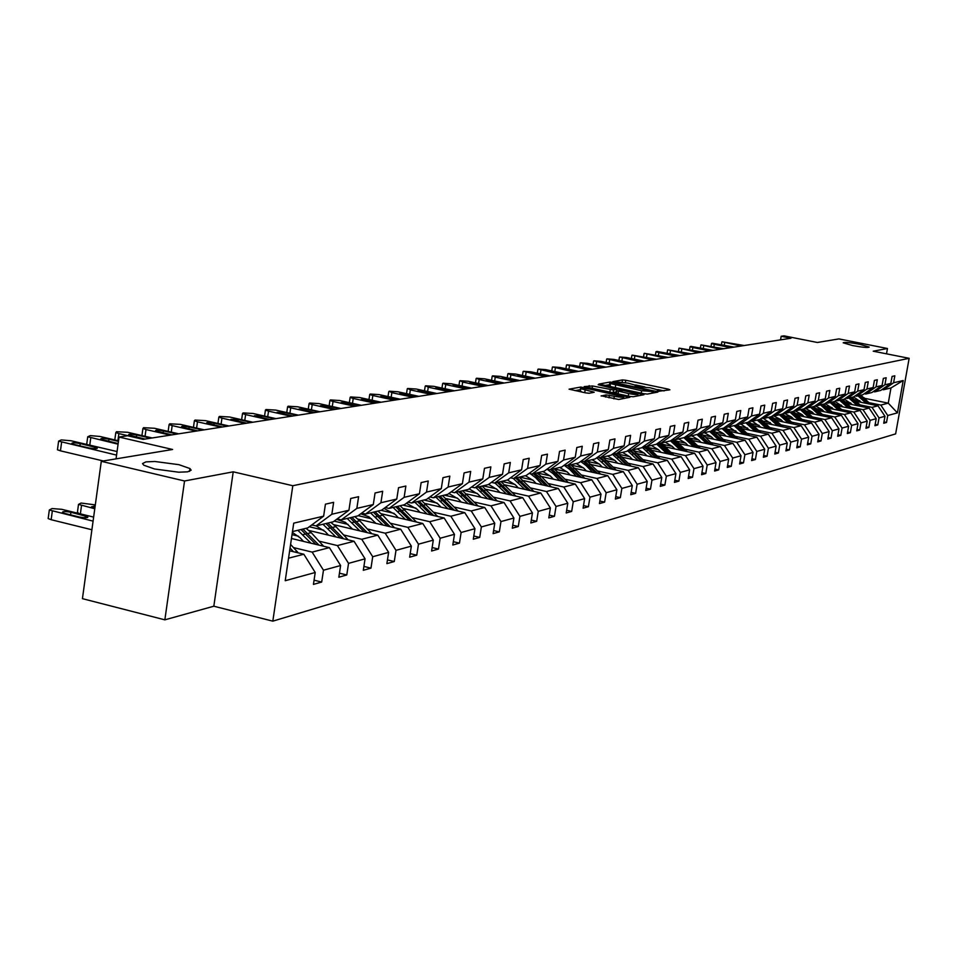 <?xml version="1.0" encoding="UTF-8"?>
<svg xmlns="http://www.w3.org/2000/svg" width="957" height="957" viewBox="0 0 957 957"><rect width="100%" height="100%" fill="white"/><g stroke="black" fill="none" stroke-linecap="round" stroke-linejoin="round"><path stroke-width="1.44" d="M178.959 464.683L154.89 461.489L145.954 461.872L142.509 463.571L143.825 465.234L154.579 468.99L178.732 472.208L187.68 471.825L191.149 470.162L189.941 468.535L178.959 464.683M859.745 344.293C849.744 342.474 844.23 341.972 843.177 342.797L852.591 345.561C862.604 347.379 868.143 347.881 869.195 347.068L859.745 344.293M658.428 391.317L669.912 389.81L668.381 389.152L625.77 380.264L622.529 379.917L612.863 381.64L627.995 383.123L636.776 385.563L634.993 386.281L636.142 386.652L650.114 387.752L659.002 390.217L657.256 390.935L658.428 391.317L658.56 390.623M886.517 353.827L887.462 348.504L838.906 338.91L817.386 342.486L783.974 335.847L781.163 336.278L780.553 339.855M164.855 619.837L213.83 606.212L233.221 471.825L184.545 480.988L164.855 619.837L82.434 598.663L101.298 461.31L172.595 449.479L119.051 437.05L116.048 458.87M184.545 480.988L101.298 461.31M601.175 395.779L618.689 399.488L629.897 397.263L580.743 387.059L569.068 389.176L585.744 392.896L589.189 393.243L594.213 392.226L580.743 388.674C581.138 387.944 584.32 388.123 590.29 389.224L623.832 396.832C623.426 397.562 620.256 397.37 614.298 396.282L606.008 394.906L601.14 396.019M119.051 437.05L127.568 435.758L143.155 439.371L790.996 338.228L781.163 336.278M233.221 471.825L292.806 485.725L909.15 358.313L895.632 433.892L272.817 621.153L292.806 485.725M887.462 348.504L873.227 351.195L909.15 358.313M644.013 393.734L647.339 394.081L657.806 392.095L656.275 391.425L613.222 382.417L609.932 382.07L598.891 384.068L644.013 393.734M643.965 394.715L633.211 396.748L629.826 396.401L584.189 386.58L592.527 385.97L613.581 390.037L616.834 389.343L598.161 384.726L643.965 394.715M314.075 580.181L321.684 582.059L313.441 584.392L315.224 572.489L285.222 580.72L293.727 523.156L323.633 516.158L307.759 527.905L292.483 531.578M331.852 514.244L348.934 510.237L333.287 521.78L316.037 525.919L331.852 514.244L333.634 502.329L325.428 504.172L323.633 516.158M348.934 510.237L350.705 498.477L358.612 496.695L356.841 508.394L373.302 504.542L375.06 492.987L382.668 491.264L380.922 502.748L396.784 499.04L398.531 487.699L405.864 486.036L404.141 497.317L419.441 493.74L421.152 482.591L428.246 481L426.523 492.077L441.297 488.62L442.995 477.663L449.838 476.131L448.139 487.017L462.398 483.68L464.085 472.914L470.7 471.418L469.014 482.137L482.795 478.907L484.469 468.32L490.857 466.884L489.194 477.411L502.521 474.289L504.172 463.882L510.344 462.482L508.693 472.842L521.589 469.827L523.228 459.575L529.197 458.236L527.57 468.428L540.047 465.509L541.674 455.424L547.452 454.12L545.837 464.157L557.931 461.322L559.534 451.393L565.132 450.137L563.541 460.006L575.253 457.267L576.832 447.493L582.263 446.273L580.684 455.999L592.036 453.343L593.603 443.713L598.879 442.529L597.312 452.111L608.317 449.527L609.872 440.041L614.98 438.892L613.437 448.331L624.12 445.83L625.651 436.488L630.615 435.363L629.084 444.67L639.455 442.242L640.975 433.031L645.796 431.942L644.276 441.117L654.349 438.761L655.856 429.681L660.533 428.628L659.026 437.66L668.811 435.375L670.307 426.415L674.852 425.398L673.357 434.311L682.879 432.086L684.351 423.257L688.777 422.252L687.293 431.045L696.552 428.88L698.012 420.171L702.306 419.202L700.847 427.875L709.843 425.769L711.302 417.18L715.477 416.235L714.03 424.788L722.786 422.743L724.222 414.261L728.289 413.352L726.865 421.786L735.383 419.788L736.806 411.426L740.766 410.529L739.354 418.867L747.644 416.917L749.056 408.663L752.92 407.79L751.508 416.02L759.595 414.118L760.994 405.971L764.763 405.122L763.363 413.245L771.246 411.402L772.622 403.352L776.294 402.526L774.907 410.541L782.587 408.735L783.962 400.792L787.539 399.99L786.164 407.897L793.664 406.151L795.016 398.303L798.497 397.514L797.145 405.337L804.454 403.627L805.794 395.875L809.203 395.109L807.852 402.825L814.981 401.162L816.321 393.506L819.635 392.753L818.307 400.385L825.257 398.758L826.585 391.186L829.827 390.456L828.499 397.992L835.294 396.401L836.609 388.925L839.768 388.219L838.464 395.66L845.091 394.117L846.395 386.724L849.481 386.018L848.189 393.387L854.673 391.868L855.953 384.558L858.967 383.889L857.687 391.162L864.015 389.678L865.295 382.453L868.25 381.795L866.97 388.985L873.155 387.537L874.423 380.396L877.306 379.75L876.05 386.867L882.091 385.456L883.347 378.386L886.17 377.752L884.914 384.786L890.835 383.41L892.08 376.424L894.831 375.802L893.599 382.764L903.205 380.515L897.427 412.874L887.749 415.517L886.517 422.456L883.742 423.245L884.974 416.283L879.028 417.91L877.784 424.92L874.937 425.721L876.193 418.688L870.104 420.362L868.848 427.444L865.941 428.269L867.209 421.152L860.977 422.862L859.709 430.028L856.742 430.865L858.01 423.676L851.646 425.422L850.366 432.672L847.328 433.533L848.608 426.26L842.088 428.042L840.796 435.375L837.686 436.248L838.978 428.892L832.315 430.722L831.011 438.139L827.817 439.036L829.133 431.595L822.302 433.473L820.986 440.974L817.721 441.895L819.036 434.358L812.038 436.284L810.723 443.869L807.373 444.814L808.701 437.193L801.535 439.155L800.196 446.847L796.774 447.816L798.114 440.1L790.769 442.11L789.417 449.898L785.912 450.879L787.264 443.079L779.728 445.137L778.376 453.02L774.775 454.037L776.139 446.129L768.411 448.235L767.047 456.214L763.351 457.255L764.727 449.252L756.808 451.429L755.42 459.504L751.628 460.568L753.027 452.458L744.893 454.695L743.493 462.865L739.605 463.966L741.017 455.759L732.667 458.044L731.256 466.322L727.272 467.459L728.684 459.133L720.119 461.477L718.695 469.875L714.592 471.035L716.027 462.602L707.223 465.018L705.788 473.524L701.577 474.72L703.024 466.167L693.981 468.655L692.521 477.268L688.191 478.5L689.65 469.839L680.355 472.387L678.896 481.12L674.446 482.388L675.917 473.607L666.359 476.227L664.876 485.079L660.294 486.383L661.789 477.471L651.956 480.175L650.461 489.159L645.748 490.486L647.243 481.467L637.135 484.23L635.615 493.357L630.771 494.721L632.29 485.558L621.871 488.417L620.339 497.664L615.351 499.075L616.882 489.781L606.152 492.723L604.609 502.114L599.465 503.573L601.008 494.135L589.955 497.173L588.399 506.696L583.088 508.191L584.655 498.621L573.255 501.743L571.676 511.421L566.209 512.964L567.788 503.25L556.029 506.468L554.438 516.29L548.804 517.881L550.395 508.011L538.265 511.337L536.662 521.314L530.836 522.965L532.439 512.94L519.914 516.373L518.287 526.506L512.282 528.204L513.909 518.024L500.966 521.565L499.327 531.865L493.118 533.623L494.757 523.264L481.371 526.936L479.72 537.403L473.296 539.222L474.959 528.695L461.118 532.487L459.456 543.133L452.805 545.012L454.479 534.305L440.16 538.241L438.473 549.055L431.607 551.005L433.294 540.119L418.472 544.186L416.762 555.192L409.644 557.201L411.354 546.136L395.995 550.347L394.272 561.544L386.891 563.637L388.626 552.368L372.704 556.735L370.969 568.135L363.313 570.3L365.06 558.828L348.539 563.362L346.781 574.966L338.838 577.215L340.608 565.527L323.466 570.228L321.684 582.059M291.466 538.492L329.411 547.631L312.138 552.105L293.56 547.595M312.138 552.105L323.466 570.228M329.411 547.631L340.608 565.527M311.803 524.914L316.037 525.919M308.908 530.477L354.042 541.267L337.402 545.574L319.1 541.172M298.548 536.231L292.029 534.664M337.402 545.574L348.539 563.362M354.042 541.267L365.06 558.828M373.302 504.542L357.882 515.883L341.266 519.866L356.841 508.394M337.187 518.909L341.266 519.866M333.957 524.723L377.776 535.13L361.746 539.281L343.707 534.975M323.777 530.214L309.302 526.757M361.746 539.281L372.704 556.735M377.776 535.13L388.626 552.368M396.784 499.04L381.58 510.201L365.562 514.041L380.922 502.748M361.638 513.119L365.562 514.041M358.085 519.161L400.684 529.209L385.204 533.205L367.44 528.994M348.097 524.412L334.184 521.122M385.204 533.205L395.995 550.347M400.684 529.209L411.354 546.136M419.441 493.74L404.44 504.71L388.997 508.418L404.141 497.317M385.216 507.533L388.997 508.418M381.365 513.789L422.779 523.491L407.849 527.355L390.336 523.228M371.543 518.802L358.181 515.656M407.849 527.355L418.472 544.186M422.779 523.491L433.294 540.119M441.297 488.62L426.511 499.41L411.594 502.987L426.523 492.077M407.945 502.15L411.594 502.987M403.818 508.586L444.132 517.976L429.705 521.709L412.443 517.665M394.164 513.395L381.053 510.32M429.705 521.709L440.16 538.241M444.132 517.976L454.479 534.305M462.398 483.68L447.816 494.302L433.413 497.76L448.139 487.017M429.896 496.946L433.413 497.76M425.494 503.549L464.755 512.641L450.819 516.242L433.796 512.294M416.02 508.155L402.849 505.093M450.819 516.242L461.118 532.487M464.755 512.641L474.959 528.695M482.795 478.907L468.404 489.362L454.491 492.699L469.014 482.137M451.094 491.922L454.491 492.699M446.429 498.669L484.709 507.485L471.227 510.966L454.443 507.09M437.134 503.095L423.915 500.033M471.227 510.966L481.371 526.936M484.709 507.485L494.757 523.264M502.521 474.289L488.321 484.589L474.863 487.807L489.194 477.411M471.574 487.065L474.863 487.807M466.681 493.956L504.004 502.497L490.953 505.87L474.409 502.066M457.542 498.19L444.299 495.14M490.953 505.87L500.966 521.565M504.004 502.497L513.909 518.024M521.589 469.827L507.581 479.959L494.566 483.082L508.693 472.842M491.384 482.364L494.566 483.082M486.264 489.374L522.678 497.664L510.057 500.93L493.728 497.197M477.292 493.441L464.025 490.415M510.057 500.93L519.914 516.373M522.678 497.664L532.439 512.94M540.047 465.509L526.218 475.485L513.622 478.512L527.57 468.428M510.548 477.818L513.622 478.512M505.212 484.936L540.765 492.987L528.539 496.157L512.438 492.496M496.408 488.848L483.129 485.833M528.539 496.157L538.265 511.337M540.765 492.987L550.395 508.011M557.931 461.322L544.282 471.155L532.068 474.086L545.837 464.157M529.089 473.416L532.068 474.086M523.563 480.629L558.302 488.465L546.447 491.527L530.561 487.926M514.926 484.398L501.635 481.383M546.447 491.527L556.029 506.468M558.302 488.465L567.788 503.25M575.253 457.267L561.771 466.956L549.94 469.791L563.541 460.006M559.749 480.581L553.062 473.631L547.021 469.181L549.94 469.791M551.364 486.898L541.375 476.478L575.289 484.063L563.805 487.041L548.122 483.512M532.858 480.067L519.579 477.088M563.805 487.041L573.255 501.743M575.289 484.063L584.655 498.621M592.036 453.343L578.734 462.889L567.262 465.64L580.684 455.999M564.474 465.018L567.262 465.64M558.589 472.399L591.773 479.804L580.624 482.687L565.144 479.218M550.239 475.88L536.973 472.914M580.624 482.687L589.955 497.173M591.773 479.804L601.008 494.135M608.317 449.527L595.182 458.941L584.057 461.609L597.312 452.111M581.342 461.011L584.057 461.609M575.301 468.463L607.767 475.677L596.953 478.464L581.665 475.055M567.106 471.813L554.462 469.002M596.953 478.464L606.152 492.723M607.767 475.677L616.882 489.781M624.12 445.83L611.14 455.113L600.35 457.697L613.437 448.331M597.718 457.123L600.35 457.697M591.522 464.635L623.294 471.657L612.791 474.373L597.706 471.023M583.459 467.865L571.437 465.198M612.791 474.373L621.871 488.417M623.294 471.657L632.29 485.558M639.455 442.242L626.632 451.393L616.152 453.905L629.084 444.67M613.604 453.355L616.152 453.905M607.276 460.915L638.367 467.758L628.175 470.389L613.27 467.1M599.345 464.025L587.885 461.501M628.175 470.389L637.135 484.23M638.367 467.758L647.243 481.467M654.349 438.761L641.68 447.78L631.5 450.221L644.276 441.117M629.024 449.682L631.5 450.221M622.564 457.29L653.021 463.966L643.116 466.538L628.39 463.296M614.777 460.305L603.831 457.889M643.116 466.538L651.956 480.175M653.021 463.966L661.789 477.471M668.811 435.375L656.299 444.275L646.406 446.644L659.026 437.66M644.001 446.129L646.406 446.644M637.434 453.774L667.268 460.293L657.626 462.781L643.092 459.599M629.754 456.68L619.299 454.384M657.626 462.781L666.359 476.227M667.268 460.293L675.917 473.607M680.499 450.173L670.51 440.866L660.892 443.175L673.357 434.311M658.56 442.672L660.892 443.175M670.51 440.866L682.879 432.086M651.873 450.352L681.109 456.704L671.742 459.133L657.375 455.999M644.324 453.151L634.324 450.974M671.742 459.133L680.355 472.387M681.109 456.704L689.65 469.839M696.552 428.88L684.327 437.552L674.972 439.789L687.293 431.045M672.711 439.311L674.972 439.789M665.928 447.015L694.579 453.223L685.463 455.58L671.276 452.505M658.488 449.718L648.918 447.649M685.463 455.58L693.981 468.655M694.579 453.223L703.024 466.167M709.843 425.769L697.761 434.322L688.669 436.512L700.847 427.875M686.468 436.033L688.669 436.512M679.59 443.773L707.69 449.838L698.825 452.135L684.793 449.096M674.757 448.929L672.269 446.393L663.093 444.407M698.825 452.135L707.223 465.018M707.69 449.838L716.027 462.602M722.786 422.743L710.848 431.188L701.995 433.318L714.03 424.788M699.842 432.851L701.995 433.318M692.892 440.615L720.454 446.536L711.817 448.773L697.952 445.783M685.667 443.139L676.886 441.237M711.817 448.773L720.119 461.477M720.454 446.536L728.684 459.133M735.383 419.788L723.576 428.138L714.963 430.195L726.865 421.786M712.869 429.753L714.963 430.195M705.835 437.528L732.883 443.33L724.473 445.495L710.764 442.553M698.73 439.969L690.296 438.162M724.473 445.495L732.667 458.044M732.883 443.33L741.017 455.759M747.644 416.917L735.969 425.159L727.583 427.169L739.354 418.867M725.55 426.738L727.583 427.169M718.444 434.526L744.989 440.196L736.794 442.313L723.241 439.419M711.434 436.882L700.464 434.538M736.794 442.313L744.893 454.695M744.989 440.196L753.027 452.458M759.595 414.118L748.051 422.264L739.881 424.226L751.508 416.02M737.895 423.807L739.881 424.226M730.729 431.607L756.784 437.146L748.805 439.215L735.407 436.356M723.815 433.88L713.288 431.643M748.805 439.215L756.808 451.429M756.784 437.146L764.727 449.252M771.246 411.402L759.822 419.441L751.855 421.343L763.363 413.245M749.929 420.936L751.855 421.343M742.692 428.748L768.28 434.167L760.504 436.189L747.25 433.365M735.885 430.949L728.421 429.37M760.504 436.189L768.411 448.235M768.28 434.167L776.139 446.129M782.587 408.735L771.294 416.69L763.53 418.544L774.907 410.541M761.652 418.149L763.53 418.544M754.367 425.961L779.5 431.272L771.904 433.234L758.805 430.459M747.644 428.102L740.467 426.571M771.904 433.234L779.728 445.137M779.5 431.272L787.264 443.079M793.664 406.151L782.479 413.998L774.907 415.817L786.164 407.897M773.077 415.434L774.907 415.817M765.744 423.245L790.434 428.449L783.029 430.363L770.074 427.623M759.116 425.315L752.214 423.855M783.029 430.363L790.769 442.11M790.434 428.449L798.114 440.1M804.203 421.463L793.389 411.378L786.008 413.149L797.145 405.337M784.214 412.778L786.008 413.149M793.389 411.378L804.454 403.627M776.845 420.59L801.117 425.686L793.891 427.552L781.068 424.86M770.301 422.587L763.662 421.188M793.891 427.552L801.535 439.155M801.117 425.686L808.701 437.193M814.981 401.162L804.047 408.83L796.834 410.553L807.852 402.825M795.088 410.194L796.834 410.553M787.671 417.994L811.536 422.994L804.478 424.812L791.798 422.157M781.223 419.932L774.823 418.592M804.478 424.812L812.038 436.284M811.536 422.994L819.036 434.358M825.257 398.758L814.431 406.33L807.397 408.017L818.307 400.385M805.698 407.67L807.397 408.017M798.246 415.47L821.704 420.362L814.814 422.145L802.277 419.513M791.882 417.348L785.709 416.056M814.814 422.145L822.302 433.473M821.704 420.362L829.133 431.595M835.294 396.401L824.575 403.902L817.709 405.541L828.499 397.992M816.046 405.206L817.709 405.541M808.569 412.993L831.633 417.79L824.91 419.537L812.493 416.941M802.277 414.812L796.344 413.58M824.91 419.537L832.315 430.722M831.633 417.79L838.978 428.892M845.091 394.117L834.492 401.521L827.781 403.124L838.464 395.66M826.154 402.789L827.781 403.124M818.642 410.577L841.335 415.29L834.767 416.989L822.482 414.429M812.445 412.335L806.715 411.151M834.767 416.989L842.088 428.042M841.335 415.29L848.608 426.26M854.673 391.868L844.17 399.201L837.614 400.768L848.189 393.387M836.035 400.445L837.614 400.768M828.487 408.208L850.821 412.838L844.397 414.489L832.243 411.977M822.362 409.919L816.847 408.783M844.397 414.489L851.646 425.422M850.821 412.838L858.01 423.676M864.015 389.678L853.62 396.928L847.22 398.471L857.687 391.162M845.677 398.148L847.22 398.471M838.117 405.9L860.092 410.433L853.811 412.06L841.777 409.572M832.064 407.562L826.74 406.462M853.811 412.06L860.977 422.862M860.092 410.433L867.209 421.152M873.155 387.537L862.867 394.715L856.611 396.21L866.97 388.985M855.091 395.899L856.611 396.21M847.519 403.639L869.147 408.101L863.011 409.68L851.096 407.227M841.538 405.254L836.406 404.189M863.011 409.68L870.104 420.362M869.147 408.101L876.193 418.688M882.091 385.456L871.899 392.537L865.786 394.009L876.05 386.867M864.303 393.71L865.786 394.009M856.706 401.438L878.012 405.804L872.006 407.359L860.211 404.931M850.809 402.993L845.844 401.976M872.006 407.359L879.028 417.91M878.012 405.804L884.974 416.283M890.835 383.41L880.739 390.42L874.758 391.856L884.914 384.786M873.31 391.569L874.758 391.856M864.769 398.351L888.263 403.148L880.811 405.086L869.123 402.682M859.876 400.792L855.079 399.799M880.811 405.086L887.749 415.517M897.427 412.874L888.263 403.148L890.967 387.968L883.526 389.75L893.599 382.764M213.83 606.212L272.817 621.153M882.115 389.463L883.526 389.75M288.547 558.194L303.836 554.247L289.648 550.801M890.967 387.968L903.205 380.515M303.836 554.247L315.224 572.489M883.969 421.929L886.517 422.456M875.177 424.382L877.784 424.92M866.193 426.894L868.848 427.444M856.994 429.466L859.709 430.028M847.579 432.086L850.366 432.672M837.949 434.777L840.796 435.375M828.092 437.528L831.011 438.139M817.996 440.34L820.986 440.974M807.648 443.223L810.723 443.869M797.061 446.177L800.196 446.847M786.199 449.204L789.417 449.898M775.074 452.302L778.376 453.02M763.65 455.484L767.047 456.214M751.951 458.75L755.42 459.504M739.928 462.099L743.493 462.865M727.595 465.533L731.256 466.322M714.927 469.062L718.695 469.875M701.924 472.674L705.788 473.524M688.55 476.395L692.521 477.268M674.805 480.223L678.896 481.12M660.665 484.158L664.876 485.079M646.131 488.202L650.461 489.159M631.165 492.353L635.615 493.357M615.758 496.635L620.339 497.664M599.883 501.049L604.609 502.114M583.519 505.595L588.399 506.696M566.652 510.272L571.676 511.421M549.258 515.105L554.438 516.29M531.302 520.082L536.662 521.314M512.761 525.226L518.287 526.506M493.597 530.537L499.327 531.865M473.799 536.016L479.72 537.403M453.331 541.686L459.456 543.133M432.133 547.548L438.473 549.055M410.194 553.625L416.762 555.192M387.465 559.905L394.272 561.544M363.899 566.424L370.969 568.135M339.448 573.183L346.781 574.966M664.122 390.911L657.794 389.583M644.851 386.879L635.615 384.953M610.279 384.63L604.716 385.48M653.464 391.58L614.573 383.183L610.458 383.59L641.621 390.731L653.464 391.58L653.236 392.968M610.076 385.886L611.535 386.915M612.109 392.657L616.296 391.88M628.665 393.578C634.503 394.643 637.625 394.834 638.032 394.128L623.426 390.54L616.99 390.755L628.665 393.578L628.259 396.066M580.361 391.066L582.059 392.119M580.588 389.678L575.013 390.623M870.762 404.321L860.857 395.193M866.288 403.399L857.998 395.875M861.503 402.418L853.56 396.94M869.064 403.974L859.781 395.456M859.087 395.612L867.999 403.746M740.981 346.039L722.104 341.781L744.211 345.525M741.567 345.944L730.047 343.407L743.625 345.621M861.886 406.605L851.862 397.346M857.316 405.66L848.943 398.052M852.484 404.667L844.313 399.093M860.152 406.247L850.761 397.622M850.055 397.789L859.051 406.019M852.819 408.938L842.662 399.559M848.141 407.969L839.672 400.277M843.249 406.964L834.827 401.282M851.036 408.567L841.538 399.835M840.808 400.002L849.912 408.34M730.765 347.63L714.305 344.317L711.506 343.455L712.391 343.216L734.067 347.116M731.363 347.535L719.748 344.963L733.469 347.212M720.322 349.257L701.11 344.891L723.695 348.731M720.932 349.161L709.221 346.566L723.097 348.827M843.536 411.331L833.26 401.82M838.751 410.338L830.197 402.55M833.81 409.309L825.113 403.519M841.717 410.948L832.1 402.096M831.358 402.275L840.569 410.709M709.651 350.92L692.868 347.523L690.045 346.661L690.966 346.398L713.097 350.394M710.273 350.824L698.454 348.192L712.475 350.489M834.037 413.771L823.63 404.129M829.145 412.754L820.496 404.871M824.156 411.725L822.015 409.572L815.173 405.816M832.183 413.388L822.446 404.404M821.692 404.596L830.999 413.137M698.73 352.631L679.171 348.157L702.259 352.08M699.376 352.535L687.449 349.867L701.625 352.176M824.324 416.271L813.785 406.486M819.312 415.23L810.579 407.251M814.275 414.178L812.11 412L804.993 408.161M822.422 415.876L812.565 406.785M811.799 406.964L821.214 415.625M687.569 354.377L667.83 349.831L691.169 353.815M688.215 354.269L676.18 351.578L690.523 353.911M814.383 418.831L803.701 408.902M809.251 417.766L800.423 409.692M804.155 416.702L801.966 414.501L794.549 410.565M812.433 418.424L802.456 409.201M801.679 409.393L811.201 418.173M676.132 356.16L658.847 352.631L655.976 351.733L656.981 351.446L679.829 355.585M676.802 356.052L664.66 353.324L679.159 355.681M798.939 420.362L790.027 412.192M793.796 419.286L791.583 417.049L783.855 413.029M802.205 421.044L792.109 411.689M791.307 411.881L800.949 420.781M664.433 357.99L644.348 353.324L668.213 357.392M665.115 357.882L652.865 355.119L667.543 357.499M793.772 424.142L782.694 413.855M788.389 423.018L779.369 414.74M783.197 421.917L780.96 419.668L772.897 415.553M791.738 423.712L781.51 414.237M780.685 414.429L790.434 423.449M652.459 359.856L632.182 355.131L656.335 359.246M653.164 359.748L640.795 356.949L655.641 359.353M783.089 426.894L771.737 416.367M777.574 425.733L768.459 417.36M772.323 424.633L763.59 418.532M781.008 426.463L770.648 416.833M769.811 417.037L779.68 426.176M772.155 429.717L760.504 418.951M766.497 428.521L757.286 420.051M761.186 427.408L752.358 421.224M770.014 429.262L759.523 419.513M758.662 419.716L768.65 428.975M760.935 432.612L748.984 421.606M755.133 431.38L745.814 422.803M749.774 430.243L740.838 423.987M758.734 432.145L748.099 422.228M747.226 422.456L757.346 431.858M749.439 435.579L737.165 424.31M743.493 434.322L734.067 425.614M738.062 433.162L729.031 426.822M747.19 435.1L736.256 424.956M735.514 425.267L745.754 434.801M737.644 438.629L725.047 427.097M731.543 437.325L722.009 428.509M726.052 436.153L723.683 433.748L716.913 429.729M735.335 438.139L724.114 427.755M723.492 428.15L733.863 437.827M725.55 441.751L717.439 433.509L712.594 429.944M719.281 440.411L709.639 431.475M713.731 439.227L711.338 436.787L704.496 432.708M723.169 441.249L711.649 430.614M711.051 431.045L721.674 440.926M713.132 444.969L704.89 436.571L699.818 432.875M706.697 443.581L696.935 434.526M701.074 442.373L698.658 439.909L691.732 435.77M710.692 444.443L698.861 433.557M698.239 434L709.149 444.108M700.38 448.259L687.401 436.236M693.777 446.835L683.896 437.66M688.095 445.603L685.643 443.103L678.633 438.916M697.88 447.72L685.714 436.571M685.08 437.014L696.289 447.374M687.293 451.644L674.673 439.73M672.269 446.393L665.187 442.146M684.722 451.094L677.137 443.342L672.197 439.67M671.551 440.124L683.083 450.735M673.848 455.125L661.203 443.103M666.862 453.606L656.586 444.072M661.048 452.35L658.536 449.766L651.358 445.46M671.192 454.551L663.5 446.668L658.308 442.84M657.65 443.318L669.517 454.192M640.197 361.77L619.729 356.985L626.392 357.499L644.157 361.148M640.915 361.662L628.426 358.827L643.451 361.267M627.636 363.732L606.977 358.875L613.736 359.389L631.692 363.098M628.366 363.612L615.758 360.753L630.962 363.205M614.753 365.741L593.902 360.813L600.781 361.339L618.916 365.096M615.507 365.622L602.79 362.727L618.174 365.203M601.558 367.799L580.516 362.811L587.49 363.325L605.829 367.129M602.336 367.679L589.488 364.749L605.063 367.249M588.029 369.916L566.783 364.844L573.877 365.371L592.407 369.235M588.818 369.785L575.851 366.818L591.617 369.354M574.152 372.082L552.703 366.938L559.905 367.464L578.638 371.376M574.966 371.95L561.867 368.935L577.837 371.507M559.917 374.307L538.253 369.079L545.586 369.617L564.522 373.589M560.754 374.175L547.524 371.125L563.697 373.708M545.311 376.58L523.431 371.28L530.884 371.818L550.036 375.85M546.16 376.448L532.81 373.362L549.186 375.981M530.31 378.924L510.871 374.821L508.215 373.541L515.799 374.079L535.154 378.171M531.183 378.793L517.689 375.658L534.281 378.302M514.902 381.329L495.248 377.166L492.592 375.862L500.308 376.4L519.878 380.551M515.799 381.185L502.174 378.015L518.993 380.695M660.019 458.702L647.183 446.464M652.841 457.135L642.267 447.362M646.956 455.855L644.408 453.247L637.147 448.869M657.303 458.116L649.48 450.089L644.121 446.153M643.355 446.584L648.391 450.364L655.581 457.733M499.064 383.805L479.194 379.57L476.538 378.254L484.386 378.793L504.195 383.003M499.997 383.661L486.24 380.443L491.994 380.742L503.274 383.147M645.808 462.387L632.768 449.922M638.427 460.772L627.541 450.747M632.469 459.468L629.885 456.812L622.54 452.374M643.008 461.776L630.316 449.969M628.653 449.957L633.941 453.881L641.238 461.382M482.807 386.341L462.698 382.046L460.042 380.695L468.033 381.245L488.07 385.515M483.752 386.197L469.851 382.932L475.713 383.231L487.125 385.671M631.189 466.179L617.935 453.486M623.593 464.504L612.372 454.228M617.564 463.176L614.956 460.484L607.516 455.987M628.318 465.545L616.033 453.881M613.509 453.415L619.083 457.518L626.488 465.138M466.071 388.949L445.735 384.594L443.079 383.219L451.226 383.769L471.49 388.111M467.052 388.805L453.008 385.492L458.965 385.791L470.521 388.255M616.152 470.078L602.683 457.147M608.329 468.344L596.761 457.805M602.228 466.992L599.584 464.265L592.048 459.695M613.186 469.42L600.793 457.602M598.603 457.314L603.795 461.25L611.308 469.002M448.869 391.64L428.281 387.202L425.638 385.803L433.928 386.353L454.431 390.767M449.874 391.485L435.686 388.135L441.751 388.41L453.439 390.923M600.673 474.098L586.976 460.915M592.61 472.303L586.103 465.557L580.684 461.489M586.426 470.928L583.758 468.164L576.126 463.511M597.623 473.416L585.026 461.382M583.483 461.477L595.685 472.985M431.164 394.404L410.338 389.894L407.706 388.47L416.151 389.02L436.894 393.506M432.205 394.236L417.862 390.839L424.047 391.114L435.866 393.674M584.727 478.237L570.803 464.791M576.425 476.383L569.834 469.528L564.116 465.281M570.169 474.983L567.453 472.172L559.725 467.447M581.581 477.531L568.793 465.269M567.525 465.58L579.595 477.088M412.945 397.251L391.856 392.669L389.236 391.222L397.837 391.772L418.843 396.33M414.01 397.083L399.524 393.638L405.816 393.901L417.778 396.497M568.302 482.495L554.139 468.786M553.397 479.158L550.658 476.299L542.822 471.502M565.061 481.778L552.069 469.289M550.765 469.6L563.003 481.311M394.176 400.182L372.835 395.516L369.737 394.475L370.215 394.045L378.996 394.595L400.253 399.225M395.277 400.002L380.635 396.509L387.047 396.76L399.165 399.404M548.026 486.144L539.246 476.993L541.375 476.478L536.961 472.914M542.547 484.912L535.776 477.842L530.381 473.703M536.123 483.464L533.336 480.558L525.405 475.689M539.246 476.993L534.831 473.428M533.48 473.751L545.909 485.666M533.898 491.431L519.244 477.16M524.807 489.374L513.239 478.428M518.299 487.903L515.476 484.948L507.425 479.995M530.465 490.654L517.043 477.687M515.656 478.022L528.276 490.163M515.883 496.121L500.966 481.55M506.504 493.979L494.984 482.986M499.901 492.484L497.042 489.482L488.62 484.374M512.342 495.319L498.705 482.089M497.269 482.436L510.093 494.805M497.281 500.966L482.101 486.072M487.603 498.741L475.928 487.556M480.916 497.209L478.01 494.159L469.097 488.86M493.633 500.128L479.756 486.635M478.285 486.993L491.312 499.59M478.069 505.966L462.614 490.75M468.081 503.657L456.238 492.281M461.298 502.102L458.355 498.992L448.917 493.501M474.313 505.093L460.197 491.336M458.666 491.695L471.909 504.542M458.224 511.134L442.481 495.582M447.9 508.741L435.89 497.162M441.021 507.15L438.043 503.992L428.03 498.31M454.348 510.237L439.981 496.181M438.402 496.563L451.86 509.65M437.696 516.481L421.666 500.583M427.037 513.993L414.848 502.21M420.063 512.366L417.025 509.16L406.402 503.274M433.7 515.548L419.082 501.193M417.443 501.588L431.128 514.95M416.462 522.02L400.134 505.739M405.445 519.436L393.076 507.437M398.363 517.773L395.289 514.507L383.984 508.43M412.347 521.051L397.454 506.385M395.767 506.791L409.68 520.429M394.487 527.75L382.776 515.177L377.836 511.098M383.087 525.058L370.526 512.844M375.91 523.359L368.923 516.78L360.741 513.777M390.241 526.745L375.072 511.756M373.314 512.174L387.477 526.099M371.711 533.695L359.76 520.799L354.748 516.636M359.928 530.896L347.176 518.455M352.643 529.161L345.345 522.319L336.625 519.328M367.344 532.654L351.889 517.318M350.071 517.761L364.473 531.972M374.833 403.196L353.229 398.459L350.13 397.406L350.633 396.952L359.581 397.514L381.101 402.215M375.969 403.017L361.172 399.476L367.715 399.715L379.977 402.395M354.903 406.306L333.036 401.485L329.926 400.433L330.44 399.942L339.579 400.505L361.363 405.301M356.076 406.127L341.123 402.526L347.786 402.753L360.203 405.481M334.352 409.524L312.197 404.608L309.087 403.543L309.625 403.041L318.944 403.603L341.015 408.483M335.56 409.333L320.439 405.684L327.246 405.888L339.819 408.663M313.142 412.826L290.713 407.838L287.602 406.761L288.153 406.223L297.675 406.797L320.021 411.761M314.386 412.634L299.11 408.926L306.049 409.118L318.789 411.953M291.251 416.247L268.534 411.163L265.424 410.086L265.998 409.524L275.712 410.086L298.345 415.135M292.543 416.044L277.099 412.288L284.181 412.455L297.077 415.338M268.642 419.776L245.626 414.596L242.516 413.52L243.114 412.922L253.043 413.484L275.975 418.628M269.97 419.573L254.371 415.757L261.596 415.9L274.659 418.843M245.291 423.425L221.952 418.149L218.854 417.073L219.476 416.427L229.632 417.001L252.863 422.24M246.655 423.209L230.876 419.333L238.257 419.465L251.5 422.456M221.139 427.193L197.489 421.822L194.391 420.745L195.037 420.063L205.42 420.625L228.962 425.973M222.55 426.978L206.592 423.042C206.64 422.216 209.152 422.252 214.141 423.15L227.563 426.188M196.149 431.093L172.188 425.614L169.102 424.537L169.772 423.807L180.395 424.382L204.248 429.837M197.609 430.865L181.483 426.882C181.495 426.009 184.067 426.032 189.199 426.954L202.8 430.052M170.286 435.136L145.99 429.537L142.928 428.461L143.61 427.695L154.484 428.269L178.672 433.82M171.805 434.897L155.501 430.841C155.477 429.932 158.108 429.944 163.384 430.889L177.165 434.059M348.121 539.856L335.919 526.613L330.823 522.378M335.919 536.937L322.976 524.257M328.526 535.166L325.308 531.709L316.169 525.895M313.154 525.237L311.563 525.094M343.611 538.779L327.856 523.084M325.966 523.539L340.644 538.061M143.502 439.311L118.871 433.605L115.821 432.54L116.539 431.715L127.664 432.289L152.187 437.959M145.069 439.072L128.585 434.957C128.537 434 131.217 434 136.66 434.968L150.632 438.198M323.645 546.244L311.181 532.654L306.013 528.324M94.779 508.753L78.51 504.387L81.094 503.035L95.305 504.901M311.013 543.205L297.866 530.286M303.513 541.399L300.247 537.87L292.363 532.427M319.004 545.131L302.926 529.065M78.534 513.407L77.469 511.971M300.976 529.532L315.918 544.389M95.162 506.002L91.429 506.887L94.875 508.059M118.07 444.192L87.733 436.763L90.305 435.614L99.875 436.452L118.536 440.794M118.154 443.57L100.7 439.215C100.605 438.21 103.356 438.198 108.954 439.191L118.453 441.404M298.249 552.895L290.593 544.401M93.08 521.134L49.321 509.997L52.013 508.562L61.786 509.315L93.63 517.103M91.896 529.759L51.152 519.711L48.173 518.574L48.293 517.665M293.464 551.722L290.055 548.05M64.861 513.454L79.371 517.007C85.113 518.036 87.936 517.952 87.817 516.756L70.902 512.282C65.148 511.253 62.325 511.349 62.456 512.545L64.861 513.454M116.563 455.101L58.616 441.141L61.284 439.921L71.081 440.77L117.053 451.548M57.552 448.977L57.444 449.778L60.447 450.831L103.356 460.975M74.227 444.491L71.799 443.641C71.655 442.577 74.467 442.553 80.244 443.57L97.255 447.852C97.387 448.917 94.576 448.941 88.798 447.924L74.227 444.491M636.202 386.664L636.321 385.97M622.158 382.19L622.529 379.917M625.388 382.633L625.77 380.264M668.225 390.133L668.381 389.152M609.513 384.642L609.932 382.07M656.119 392.418L656.275 391.425M615.267 387.693L615.662 385.276M641.226 393.148L641.621 390.731M651.956 393.207L652.184 391.82M588.818 387.752L589.165 385.623M592.12 388.446L592.527 385.97M609.812 392.179L610.219 389.69M613.15 392.669L613.581 390.037M616.26 392.095L616.691 389.475M642.267 395.038L642.434 394.033M618.078 393.925L618.485 391.437M605.649 397.107L606.008 394.906M609.011 397.813L609.43 395.253M613.88 398.854L614.298 396.282M584.727 392.681L585.146 390.121M592.407 392.669L592.562 391.688M580.313 389.702L580.743 387.059M583.997 388.291L584.141 387.406M628.043 397.717L628.211 396.7M863.058 397.968L864.135 397.705M861.288 398.399L862.365 398.136M724.282 345.142L724.676 342.762M734.378 343.766L734.258 344.472M854.063 400.17L855.175 399.894M852.256 400.612L853.369 400.337M844.875 402.407L846.012 402.131M843.021 402.861L844.158 402.586M713.898 346.757L714.305 344.317M724.126 345.321L724.006 346.051M703.287 348.396L703.706 345.896M713.659 346.924L713.527 347.666M835.473 404.703L836.633 404.416M833.583 405.17L834.743 404.883M692.437 350.083L692.868 347.523M702.952 348.551L702.821 349.317M825.855 407.048L827.039 406.761M823.917 407.526L825.113 407.227M681.348 351.817L681.791 349.185M692.007 350.226L691.875 351.004M816.022 409.452L817.23 409.153M814.036 409.931L815.256 409.644M669.996 353.576L670.45 350.884M680.81 351.937L680.678 352.738M805.95 411.905L807.182 411.606M803.916 412.407L805.16 412.096M658.392 355.382L658.847 352.631M669.35 353.683L669.218 354.509M795.638 414.429L796.906 414.118M793.556 414.931L794.824 414.62M646.513 357.236L646.98 354.413M657.626 355.478L657.483 356.315M785.075 417.001L786.367 416.69M782.946 417.527L784.25 417.204M634.347 359.126L634.814 356.231M645.616 357.308L645.473 358.169M774.249 419.645L775.589 419.322M772.072 420.183L773.412 419.848M763.16 422.348L764.535 422.013M760.923 422.898L762.298 422.563M751.795 425.123L753.195 424.788M749.51 425.686L750.91 425.339M740.144 427.97L741.579 427.623M737.799 428.545L739.235 428.186M728.193 430.889L729.665 430.53M725.777 431.475L727.26 431.117M715.932 433.88L717.439 433.509M713.455 434.478L714.975 434.107M703.335 436.954L704.89 436.571M700.799 437.576L702.354 437.193M690.416 440.1L692.007 439.718M687.808 440.746L689.411 440.352M677.137 443.342L678.776 442.947M674.458 444L676.109 443.593M663.5 446.668L665.187 446.261M660.749 447.35L662.435 446.931M621.883 361.076L622.373 358.097M633.331 359.174L633.187 360.071M609.119 363.062L609.621 360.011M620.734 361.1L620.591 362.009M596.044 365.107L596.558 361.973M607.839 363.074L607.683 364.007M582.646 367.201L583.172 363.983M594.62 365.084L594.464 366.041M568.901 369.342L569.439 366.041M581.066 367.153L580.911 368.146M554.809 371.543L555.359 368.146M567.166 369.27L566.999 370.287M540.358 373.816L540.92 370.311M552.907 371.448L552.739 372.488M525.525 376.137L526.087 372.536M538.277 373.685L538.109 374.749M510.284 378.517L510.871 374.821M523.252 375.981L523.084 377.082M494.649 380.97L495.248 377.166M507.832 378.326L507.653 379.462M649.48 450.089L651.215 449.67M646.657 450.783L648.391 450.364M478.584 383.494L479.194 379.57M491.994 380.742L491.802 381.915M635.077 453.606L636.848 453.175M632.158 454.324L633.941 453.881M462.064 386.09L462.698 382.046M475.713 383.231L475.521 384.439M620.244 457.231L622.074 456.788M617.253 457.96L619.083 457.518M445.089 388.757L445.735 384.594M458.965 385.791L458.774 387.023M604.991 460.951L606.87 460.496M601.905 461.705L603.795 461.25M427.623 391.509L428.281 387.202M441.751 388.41L441.56 389.69M589.285 464.791L591.223 464.312M586.103 465.557L588.053 465.09M409.656 394.332L410.338 389.894M424.047 391.114L423.843 392.43M573.099 468.739L575.097 468.248M569.834 469.528L571.843 469.038M391.162 397.251L391.856 392.669M405.816 393.901L405.612 395.253M556.436 472.806L558.493 472.303M553.062 473.631L555.132 473.117M372.117 400.253L372.835 395.516M387.047 396.76L386.831 398.172M535.776 477.842L537.906 477.328M521.529 481.323L523.718 480.785M517.94 482.196L520.141 481.658M503.238 485.785L505.499 485.235M499.542 486.682L501.815 486.132M484.362 490.391L486.694 489.817M480.546 491.324L482.89 490.75M496.216 500.714L496.91 500.535M464.875 495.152L467.279 494.566M460.915 496.109L463.344 495.523M476.813 505.667L477.639 505.463M444.718 500.068L447.206 499.458M440.639 501.061L443.139 500.451M456.764 510.787L457.721 510.548M423.891 505.152L426.463 504.518M419.656 506.181L422.252 505.547M436.021 516.086L437.122 515.799M402.335 510.416L405.002 509.758M397.956 511.481L400.648 510.823M414.548 521.565L415.817 521.242M380.013 515.859L382.776 515.177M375.491 516.959L378.266 516.278M392.334 527.235L393.758 526.876M356.901 521.493L359.76 520.799M352.212 522.642L355.095 521.936M369.306 533.121L370.909 532.702M352.499 403.352L353.229 398.459M367.715 399.715L367.5 401.162M332.282 406.546L333.036 401.485M347.786 402.753L347.558 404.249M311.432 409.847L312.197 404.608M327.246 405.888L327.019 407.443M289.911 413.257L290.713 407.838M306.049 409.118L305.809 410.732M267.709 416.774L268.534 411.163M284.181 412.455L283.93 414.118M244.777 420.422L245.626 414.596M261.596 415.9L261.345 417.635M221.091 424.19L221.952 418.149M238.257 419.465L238.006 421.259M196.604 428.078L197.489 421.822M214.141 423.15L213.878 425.004M171.267 432.121L172.188 425.614M189.199 426.954L188.924 428.88M145.045 436.308L145.99 429.537M163.384 430.889L163.097 432.899M332.952 527.343L335.919 526.613M328.084 528.527L331.074 527.797M345.441 539.21L347.235 538.755M117.902 440.651L118.871 433.605M136.66 434.968L136.361 437.05M81.512 505.523L80.376 513.861M308.106 533.408L311.181 532.654M303.058 534.64L306.156 533.886M320.679 545.538L322.676 545.023M89.767 445.149L90.759 437.827M108.954 439.191L108.655 441.368M52.312 511.122L51.152 519.711M294.971 552.093L297.196 551.531M70.543 514.854L70.902 512.282M85.101 517.749L85.364 515.823M60.447 450.831L61.619 442.194M80.244 443.57L79.933 445.83M94.779 446.979L94.552 448.677M658.811 391.389L658.954 390.492M636.584 386.736L636.728 385.838M653.32 392.944L653.559 391.545M610.028 386.173L610.458 383.59M616.404 391.963L616.822 389.439M637.745 395.887L637.996 394.38M616.404 393.518L616.834 390.887M623.545 398.567L623.785 397.095M580.313 391.341L580.743 388.674M189.534 471.394L189.941 468.535M721.446 344.568L721.889 341.912M711.051 346.183L711.506 343.455M700.428 347.822L700.895 345.046M689.566 349.508L690.045 346.661M678.453 351.219L678.944 348.312M667.101 352.989L667.591 349.999M655.473 354.784L655.976 351.733M643.571 356.638L644.085 353.504M631.393 358.528L631.919 355.322M618.916 360.466L619.454 357.176M606.14 362.452L606.69 359.078M593.053 364.485L593.615 361.028M579.631 366.567L580.205 363.038M565.886 368.708L566.472 365.084M551.782 370.909L552.368 367.189M537.308 373.17L537.918 369.342M522.462 375.491L523.084 371.555M507.21 377.871L507.856 373.828M491.563 380.312L492.209 376.161M475.485 382.836L476.143 378.565M458.953 385.42L459.635 381.03M441.967 388.087L442.66 383.566M424.489 390.827L425.207 386.173M406.522 393.65L407.251 388.865M388.016 396.569L388.769 391.628M368.971 399.559L369.737 394.475M349.341 402.658L350.13 397.406M329.112 405.852L329.926 400.433M308.262 409.141L309.087 403.543M286.753 412.551L287.602 406.761M264.551 416.068L265.424 410.086M241.619 419.704L242.516 413.52M217.933 423.473L218.854 417.073M193.458 427.36L194.391 420.745M168.133 431.404L169.102 424.537M141.935 435.591L142.928 428.461M114.792 439.933L115.821 432.54M78.51 504.387L77.361 512.808M86.68 444.431L87.733 436.763M49.321 509.997L48.173 518.574M87.721 517.462L87.817 516.756M57.444 449.778L58.616 441.141M97.255 447.852L97.159 448.474"/></g></svg>
